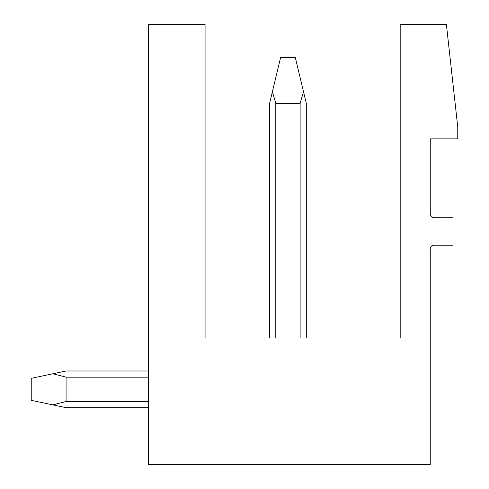 <?xml version="1.0" encoding="UTF-8"?>
<svg xmlns="http://www.w3.org/2000/svg" width="489" height="489" viewBox="0 0 489 489"><rect width="100%" height="100%" fill="white"/><g stroke="black" fill="none" stroke-linecap="round" stroke-linejoin="round"><path stroke-width="0.73" d="M446.396 24.45L457.765 127.14L457.765 138.876L430.259 138.876L430.259 214.06A3.667 3.667 0 0 0 433.926 217.727L452.997 217.727L452.997 245.233L433.926 245.233A3.667 3.667 0 0 0 430.259 248.901L430.259 464.55L148.595 464.55L148.595 24.45L205.074 24.45L205.074 338.021L400.185 338.021L400.185 24.45L446.396 24.45M148.595 370.992L66.076 370.992L148.595 370.992L66.076 370.992L148.595 370.992L66.076 370.992L148.595 370.992L66.076 370.992L148.595 370.992L66.076 370.992L148.595 370.992L66.076 370.992L148.595 370.992L66.076 370.992L148.595 370.992L66.076 370.992L148.595 370.992L66.076 370.992L148.595 370.992L66.076 370.992L148.595 370.992L66.076 370.992L52.885 373.767L66.076 377.166L148.595 377.166M300.124 338.021L300.124 103.301L303.522 91.73L306.297 103.301L306.297 338.021M275.796 338.021L275.796 103.301L272.397 91.73L269.622 103.301L269.622 338.021M275.796 103.301L300.124 103.301M303.522 91.73L295.295 57.457L280.625 57.457L272.397 91.73M66.076 377.166L66.076 401.493L52.885 404.892L66.076 407.667L148.595 407.667M148.595 401.493L66.076 401.493M52.885 373.767L31.235 378.327L31.235 400.332L52.885 404.892"/></g></svg>
